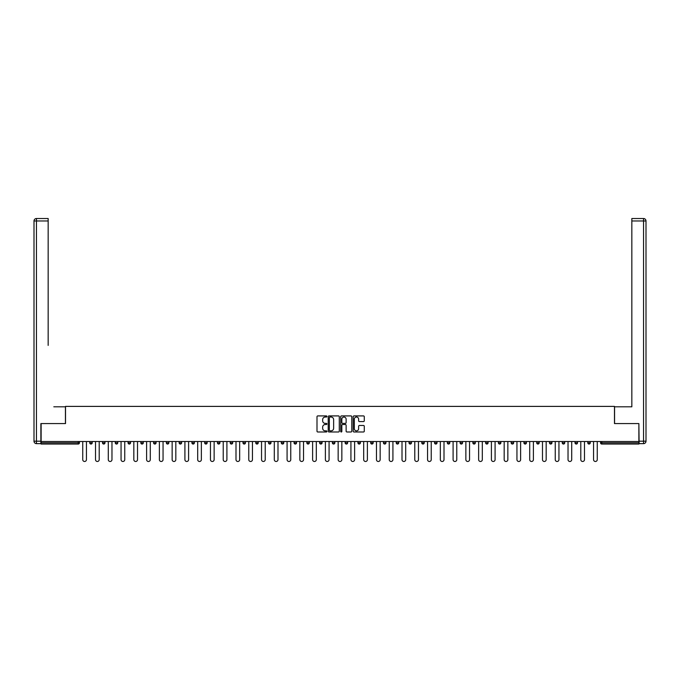 <?xml version="1.0" encoding="UTF-8"?>
<svg xmlns="http://www.w3.org/2000/svg" width="680" height="680" viewBox="0 0 680 680"><rect width="100%" height="100%" fill="white"/><g stroke="black" fill="none" stroke-linecap="round" stroke-linejoin="round"><path stroke-width="1.02" d="M326.901 416.475A0.561 0.561 0 0 0 326.341 415.913L317.806 415.913A0.807 0.807 0 0 0 316.999 416.721L316.999 431.179A0.807 0.807 0 0 0 317.806 431.987L326.341 431.987A0.561 0.561 0 0 0 326.901 431.426A0.561 0.561 0 0 0 326.341 430.856L325.236 430.856A2.575 2.575 0 0 1 322.66 428.289L322.66 427.082A2.575 2.575 0 0 1 325.236 424.515L326.341 424.515A0.561 0.561 0 0 0 326.901 423.946A0.561 0.561 0 0 0 326.341 423.385L325.236 423.385A2.575 2.575 0 0 1 322.66 420.818L322.66 419.611A2.575 2.575 0 0 1 325.236 417.036L326.341 417.036A0.561 0.561 0 0 0 326.901 416.475M363.486 421.583A0.807 0.807 0 0 0 364.284 420.775L364.284 416.721A0.807 0.807 0 0 0 363.486 415.913L354 415.913A0.807 0.807 0 0 0 353.2 416.721L353.2 431.179A0.807 0.807 0 0 0 354 431.987L363.486 431.987A0.807 0.807 0 0 0 364.284 431.179L364.284 426.284A0.807 0.807 0 0 0 363.486 425.476L359.423 425.476A0.807 0.807 0 0 0 358.624 426.284L358.624 428.714A2.15 2.15 0 0 1 356.473 430.856A2.15 2.15 0 0 1 354.322 428.714L354.322 419.186A2.15 2.15 0 0 1 356.473 417.036A2.15 2.15 0 0 1 358.624 419.186L358.624 420.775A0.807 0.807 0 0 0 359.423 421.583L363.486 421.583M42.925 218.518L36.456 218.518L48.161 218.518L42.925 218.518L48.161 218.518L48.161 220.975L36.456 220.975L36.456 441.184L40.877 441.184L40.877 423.58L65.518 423.58L65.518 406.394L614.482 406.394L614.482 423.58L638.877 423.58L638.877 441.507L41.123 441.507L41.123 442.816L78.209 442.816L78.209 441.507M41.123 423.58L41.123 441.507M339.295 416.721A0.807 0.807 0 0 0 338.495 415.913L329.01 415.913A0.807 0.807 0 0 0 328.21 416.721L328.21 431.179A0.807 0.807 0 0 0 329.01 431.987L338.495 431.987A0.807 0.807 0 0 0 339.295 431.179L339.295 416.721M341.504 415.913L350.99 415.913A0.807 0.807 0 0 1 351.789 416.721L351.789 431.179A0.807 0.807 0 0 1 350.99 431.987L346.927 431.987A0.807 0.807 0 0 1 346.128 431.179L346.128 425.315A0.807 0.807 0 0 0 345.321 424.515L342.635 424.515A0.807 0.807 0 0 0 341.827 425.315L341.827 431.426A0.561 0.561 0 0 1 341.267 431.987A0.561 0.561 0 0 1 340.705 431.426L340.705 416.721A0.807 0.807 0 0 1 341.504 415.913M79.433 441.507L79.433 442.816A1.224 1.224 0 0 1 78.209 444.048L41.123 444.048L41.123 442.816M638.877 441.507L638.877 444.048L601.792 444.048A1.224 1.224 0 0 1 600.567 442.816L600.567 441.507M89.752 441.507L89.752 442.816L89.752 441.507M78.209 444.048A1.224 1.224 0 0 0 79.433 442.816A1.224 1.224 0 0 1 78.209 444.048L78.209 442.816L79.433 442.816M90.975 444.048A1.224 1.224 0 0 1 89.752 442.816A1.224 1.224 0 0 0 90.975 444.048A1.224 1.224 0 0 0 92.208 442.816L92.208 441.507L92.208 442.816A1.224 1.224 0 0 1 90.975 444.048A1.224 1.224 0 0 1 89.752 442.816L92.208 442.816A1.224 1.224 0 0 1 90.975 444.048M102.519 441.507L102.519 442.816L102.519 441.507M104.975 441.507L104.975 442.816A1.224 1.224 0 0 1 103.742 444.048A1.224 1.224 0 0 1 102.519 442.816A1.224 1.224 0 0 0 103.742 444.048A1.224 1.224 0 0 0 104.975 442.816A1.224 1.224 0 0 1 103.742 444.048A1.224 1.224 0 0 1 102.519 442.816L104.975 442.816M115.285 441.507L115.285 442.816L115.285 441.507M117.742 441.507L117.742 442.816L117.742 441.507M128.061 442.816A1.224 1.224 0 0 0 129.285 444.048A1.224 1.224 0 0 0 130.518 442.816A1.224 1.224 0 0 1 129.285 444.048A1.224 1.224 0 0 0 130.518 442.816L130.518 441.507L130.518 442.816L128.061 442.816A1.224 1.224 0 0 0 129.285 444.048A1.224 1.224 0 0 1 128.061 442.816L128.061 441.507M140.828 441.507L140.828 442.816L140.828 441.507M143.284 441.507L143.284 442.816L143.284 441.507M156.06 441.507L156.06 442.816A1.224 1.224 0 0 1 154.828 444.048A1.224 1.224 0 0 1 153.603 442.816L153.603 441.507M167.594 444.048A1.224 1.224 0 0 0 168.827 442.816L168.827 441.507L168.827 442.816A1.224 1.224 0 0 1 167.594 444.048A1.224 1.224 0 0 1 166.37 442.816L166.37 441.507M179.137 441.507L179.137 442.816L179.137 441.507M181.594 441.507L181.594 442.816A1.224 1.224 0 0 1 180.37 444.048A1.224 1.224 0 0 1 179.137 442.816L181.594 442.816A1.224 1.224 0 0 1 180.37 444.048M194.369 441.507L194.369 442.816A1.224 1.224 0 0 1 193.137 444.048A1.224 1.224 0 0 1 191.913 442.816L191.913 441.507M205.912 444.048A1.224 1.224 0 0 0 207.136 442.816L207.136 441.507L207.136 442.816A1.224 1.224 0 0 1 205.912 444.048A1.224 1.224 0 0 1 204.68 442.816L204.68 441.507M219.912 441.507L219.912 442.816A1.224 1.224 0 0 1 218.679 444.048A1.224 1.224 0 0 1 217.456 442.816L217.456 441.507M230.223 441.507L230.223 442.816L230.223 441.507M232.679 441.507L232.679 442.816A1.224 1.224 0 0 1 231.455 444.048A1.224 1.224 0 0 1 230.223 442.816L232.679 442.816A1.224 1.224 0 0 1 231.455 444.048M245.446 441.507L245.446 442.816L242.989 442.816A1.224 1.224 0 0 0 244.222 444.048A1.224 1.224 0 0 1 242.989 442.816L242.989 441.507M256.989 444.048A1.224 1.224 0 0 0 258.221 442.816L258.221 441.507L258.221 442.816A1.224 1.224 0 0 1 256.989 444.048A1.224 1.224 0 0 1 255.765 442.816L255.765 441.507M270.988 441.507L270.988 442.816A1.224 1.224 0 0 1 269.764 444.048A1.224 1.224 0 0 1 268.532 442.816L268.532 441.507M281.308 441.507L281.308 442.816L281.308 441.507M283.764 441.507L283.764 442.816A1.224 1.224 0 0 1 282.531 444.048A1.224 1.224 0 0 1 281.308 442.816L283.764 442.816A1.224 1.224 0 0 1 282.531 444.048M296.531 441.507L296.531 442.816A1.224 1.224 0 0 1 295.307 444.048A1.224 1.224 0 0 1 294.075 442.816L294.075 441.507M306.85 442.816L309.298 442.816A1.224 1.224 0 0 1 308.074 444.048A1.224 1.224 0 0 0 309.298 442.816L309.298 441.507L309.298 442.816A1.224 1.224 0 0 1 308.074 444.048A1.224 1.224 0 0 1 306.85 442.816L306.85 441.507M322.074 441.507L322.074 442.816A1.224 1.224 0 0 1 320.841 444.048A1.224 1.224 0 0 1 319.617 442.816L319.617 441.507M332.384 441.507L332.384 442.816L332.384 441.507M334.841 441.507L334.841 442.816L334.841 441.507M345.159 441.507L345.159 442.816L345.159 441.507M347.616 441.507L347.616 442.816A1.224 1.224 0 0 1 346.383 444.048A1.224 1.224 0 0 1 345.159 442.816L347.616 442.816A1.224 1.224 0 0 1 346.383 444.048M357.926 441.507L357.926 442.816L357.926 441.507M360.383 441.507L360.383 442.816L360.383 441.507M370.702 441.507L370.702 442.816L370.702 441.507M373.15 441.507L373.15 442.816A1.224 1.224 0 0 1 371.926 444.048A1.224 1.224 0 0 1 370.702 442.816A1.224 1.224 0 0 0 371.926 444.048A1.224 1.224 0 0 0 373.15 442.816A1.224 1.224 0 0 1 371.926 444.048A1.224 1.224 0 0 1 370.702 442.816L373.15 442.816M385.925 441.507L385.925 442.816A1.224 1.224 0 0 1 384.693 444.048A1.224 1.224 0 0 1 383.469 442.816L383.469 441.507M398.692 441.507L398.692 442.816L396.236 442.816A1.224 1.224 0 0 0 397.469 444.048A1.224 1.224 0 0 1 396.236 442.816L396.236 441.507M411.468 441.507L411.468 442.816A1.224 1.224 0 0 1 410.236 444.048A1.224 1.224 0 0 1 409.012 442.816L409.012 441.507M421.778 441.507L421.778 442.816L421.778 441.507M424.235 441.507L424.235 442.816A1.224 1.224 0 0 1 423.011 444.048A1.224 1.224 0 0 1 421.778 442.816A1.224 1.224 0 0 0 423.011 444.048A1.224 1.224 0 0 1 421.778 442.816L424.235 442.816A1.224 1.224 0 0 1 423.011 444.048M437.01 441.507L437.01 442.816A1.224 1.224 0 0 1 435.778 444.048A1.224 1.224 0 0 1 434.554 442.816L434.554 441.507M449.777 441.507L449.777 442.816L447.321 442.816A1.224 1.224 0 0 0 448.545 444.048A1.224 1.224 0 0 1 447.321 442.816L447.321 441.507M462.544 441.507L462.544 442.816A1.224 1.224 0 0 1 461.32 444.048A1.224 1.224 0 0 1 460.088 442.816L460.088 441.507M475.32 441.507L475.32 442.816L472.863 442.816A1.224 1.224 0 0 0 474.087 444.048A1.224 1.224 0 0 1 472.863 442.816L472.863 441.507M488.087 441.507L488.087 442.816A1.224 1.224 0 0 1 486.863 444.048A1.224 1.224 0 0 1 485.631 442.816L485.631 441.507M500.863 441.507L500.863 442.816L498.406 442.816A1.224 1.224 0 0 0 499.63 444.048A1.224 1.224 0 0 1 498.406 442.816L498.406 441.507M513.63 441.507L513.63 442.816A1.224 1.224 0 0 1 512.406 444.048A1.224 1.224 0 0 1 511.173 442.816L511.173 441.507M526.396 441.507L526.396 442.816L523.94 442.816A1.224 1.224 0 0 0 525.173 444.048A1.224 1.224 0 0 1 523.94 442.816L523.94 441.507M539.172 441.507L539.172 442.816L536.715 442.816A1.224 1.224 0 0 0 537.939 444.048A1.224 1.224 0 0 1 536.715 442.816L536.715 441.507M551.939 441.507L551.939 442.816L549.483 442.816A1.224 1.224 0 0 0 550.715 444.048A1.224 1.224 0 0 1 549.483 442.816L549.483 441.507M564.715 441.507L564.715 442.816A1.224 1.224 0 0 1 563.482 444.048A1.224 1.224 0 0 1 562.258 442.816L562.258 441.507M577.481 441.507L577.481 442.816A1.224 1.224 0 0 1 576.258 444.048A1.224 1.224 0 0 1 575.025 442.816L575.025 441.507M590.248 441.507L590.248 442.816A1.224 1.224 0 0 1 589.024 444.048A1.224 1.224 0 0 1 587.792 442.816L587.792 441.507M116.518 444.048A1.224 1.224 0 0 1 115.285 442.816A1.224 1.224 0 0 0 116.518 444.048A1.224 1.224 0 0 0 117.742 442.816A1.224 1.224 0 0 1 116.518 444.048A1.224 1.224 0 0 1 115.285 442.816L117.742 442.816A1.224 1.224 0 0 1 116.518 444.048M142.06 444.048A1.224 1.224 0 0 1 140.828 442.816A1.224 1.224 0 0 0 142.06 444.048A1.224 1.224 0 0 0 143.284 442.816A1.224 1.224 0 0 1 142.06 444.048A1.224 1.224 0 0 1 140.828 442.816L143.284 442.816A1.224 1.224 0 0 1 142.06 444.048M244.222 444.048A1.224 1.224 0 0 0 245.446 442.816A1.224 1.224 0 0 1 244.222 444.048A1.224 1.224 0 0 1 242.989 442.816M333.616 444.048A1.224 1.224 0 0 1 332.384 442.816L334.841 442.816A1.224 1.224 0 0 1 333.616 444.048A1.224 1.224 0 0 0 334.841 442.816A1.224 1.224 0 0 1 333.616 444.048M359.159 444.048A1.224 1.224 0 0 1 357.926 442.816A1.224 1.224 0 0 0 359.159 444.048A1.224 1.224 0 0 0 360.383 442.816A1.224 1.224 0 0 1 359.159 444.048A1.224 1.224 0 0 1 357.926 442.816L360.383 442.816M397.469 444.048A1.224 1.224 0 0 0 398.692 442.816A1.224 1.224 0 0 1 397.469 444.048A1.224 1.224 0 0 1 396.236 442.816M448.545 444.048A1.224 1.224 0 0 0 449.777 442.816A1.224 1.224 0 0 1 448.545 444.048A1.224 1.224 0 0 1 447.321 442.816M475.32 442.816A1.224 1.224 0 0 1 474.087 444.048A1.224 1.224 0 0 0 475.32 442.816A1.224 1.224 0 0 1 474.087 444.048A1.224 1.224 0 0 1 472.863 442.816M499.63 444.048A1.224 1.224 0 0 0 500.863 442.816A1.224 1.224 0 0 1 499.63 444.048A1.224 1.224 0 0 1 498.406 442.816M512.406 444.048A1.224 1.224 0 0 0 513.63 442.816A1.224 1.224 0 0 1 512.406 444.048M525.173 444.048A1.224 1.224 0 0 0 526.396 442.816A1.224 1.224 0 0 1 525.173 444.048A1.224 1.224 0 0 1 523.94 442.816M537.939 444.048A1.224 1.224 0 0 0 539.172 442.816A1.224 1.224 0 0 1 537.939 444.048A1.224 1.224 0 0 1 536.715 442.816M550.715 444.048A1.224 1.224 0 0 0 551.939 442.816A1.224 1.224 0 0 1 550.715 444.048A1.224 1.224 0 0 1 549.483 442.816M589.024 444.048A1.224 1.224 0 0 0 590.248 442.816A1.224 1.224 0 0 1 589.024 444.048M601.792 441.507L601.792 444.048A1.224 1.224 0 0 1 600.567 442.816L638.877 442.816M329.894 417.036A0.561 0.561 0 0 0 329.332 417.605L329.332 430.296A0.561 0.561 0 0 0 329.894 430.856L331.058 430.856A2.575 2.575 0 0 0 333.633 428.289L333.633 419.611A2.575 2.575 0 0 0 331.058 417.036L329.894 417.036M346.128 419.228A2.15 2.15 0 0 0 343.978 417.078A2.15 2.15 0 0 0 341.827 419.228L341.827 422.586A0.807 0.807 0 0 0 342.635 423.385L345.321 423.385A0.807 0.807 0 0 0 346.128 422.586L346.128 419.228M82.747 459.637L82.747 441.507L82.747 459.637A1.844 1.844 0 0 0 84.592 461.482A1.844 1.844 0 0 0 86.436 459.637L86.436 441.507M65.433 423.58L65.433 406.801L53.813 406.801M48.161 220.975L48.161 345.406M40.877 441.184L40.877 443.64L36.456 443.64A2.457 2.457 0 0 1 34 441.184L34 220.975A2.457 2.457 0 0 1 36.456 218.518A2.457 2.457 0 0 0 34 220.975A2.457 2.457 0 0 1 36.456 218.518A2.457 2.457 0 0 0 34 220.975L36.456 220.975L36.456 218.518M626.187 406.801L631.839 406.801L631.839 218.518L643.543 218.518L631.839 218.518M614.567 423.58L614.567 406.801L631.839 406.801L631.839 345.406M639.123 441.184L643.543 441.184L643.543 220.975L646 220.975A2.457 2.457 0 0 0 643.543 218.518A2.457 2.457 0 0 1 646 220.975L646 441.184A2.457 2.457 0 0 1 643.543 443.64L639.123 443.64L638.877 423.58M643.543 443.64A2.457 2.457 0 0 0 646 441.184L643.543 441.184L643.543 443.64M95.523 459.637L95.523 441.507L95.523 459.637A1.844 1.844 0 0 0 97.359 461.482A1.844 1.844 0 0 0 99.203 459.637L99.203 441.507M108.29 459.637L108.29 441.507L108.29 459.637A1.844 1.844 0 0 0 110.134 461.482A1.844 1.844 0 0 0 111.97 459.637L111.97 441.507M121.057 459.637L121.057 441.507L121.057 459.637A1.844 1.844 0 0 0 122.901 461.482A1.844 1.844 0 0 0 124.746 459.637L124.746 441.507M133.832 459.637L133.832 441.507L133.832 459.637A1.844 1.844 0 0 0 135.668 461.482A1.844 1.844 0 0 0 137.513 459.637L137.513 441.507M146.6 459.637L146.6 441.507L146.6 459.637A1.844 1.844 0 0 0 148.444 461.482A1.844 1.844 0 0 0 150.288 459.637L150.288 441.507M159.375 459.637L159.375 441.507L159.375 459.637A1.844 1.844 0 0 0 161.211 461.482A1.844 1.844 0 0 0 163.055 459.637L163.055 441.507M172.142 459.637L172.142 441.507L172.142 459.637A1.844 1.844 0 0 0 173.987 461.482A1.844 1.844 0 0 0 175.822 459.637L175.822 441.507M184.909 459.637L184.909 441.507L184.909 459.637A1.844 1.844 0 0 0 186.754 461.482A1.844 1.844 0 0 0 188.598 459.637L188.598 441.507M197.684 459.637L197.684 441.507L197.684 459.637A1.844 1.844 0 0 0 199.529 461.482A1.844 1.844 0 0 0 201.365 459.637L201.365 441.507M210.452 459.637L210.452 441.507L210.452 459.637A1.844 1.844 0 0 0 212.296 461.482A1.844 1.844 0 0 0 214.141 459.637L214.141 441.507M223.227 459.637L223.227 441.507L223.227 459.637A1.844 1.844 0 0 0 225.063 461.482A1.844 1.844 0 0 0 226.907 459.637L226.907 441.507M235.994 459.637L235.994 441.507L235.994 459.637A1.844 1.844 0 0 0 237.838 461.482A1.844 1.844 0 0 0 239.675 459.637L239.675 441.507M248.761 459.637L248.761 441.507L248.761 459.637A1.844 1.844 0 0 0 250.605 461.482A1.844 1.844 0 0 0 252.45 459.637L252.45 441.507M261.536 459.637L261.536 441.507L261.536 459.637A1.844 1.844 0 0 0 263.381 461.482A1.844 1.844 0 0 0 265.217 459.637L265.217 441.507M274.303 459.637L274.303 441.507L274.303 459.637A1.844 1.844 0 0 0 276.148 461.482A1.844 1.844 0 0 0 277.993 459.637L277.993 441.507M287.079 459.637L287.079 441.507L287.079 459.637A1.844 1.844 0 0 0 288.915 461.482A1.844 1.844 0 0 0 290.76 459.637L290.76 441.507M299.846 459.637L299.846 441.507L299.846 459.637A1.844 1.844 0 0 0 301.69 461.482A1.844 1.844 0 0 0 303.526 459.637L303.526 441.507M312.613 459.637L312.613 441.507L312.613 459.637A1.844 1.844 0 0 0 314.457 461.482A1.844 1.844 0 0 0 316.302 459.637L316.302 441.507M325.389 459.637L325.389 441.507L325.389 459.637A1.844 1.844 0 0 0 327.233 461.482A1.844 1.844 0 0 0 329.069 459.637L329.069 441.507M338.155 459.637L338.155 441.507L338.155 459.637A1.844 1.844 0 0 0 340 461.482A1.844 1.844 0 0 0 341.844 459.637L341.844 441.507M350.931 459.637L350.931 441.507L350.931 459.637A1.844 1.844 0 0 0 352.767 461.482A1.844 1.844 0 0 0 354.611 459.637L354.611 441.507M363.698 459.637L363.698 441.507L363.698 459.637A1.844 1.844 0 0 0 365.543 461.482A1.844 1.844 0 0 0 367.387 459.637L367.387 441.507M376.474 459.637L376.474 441.507L376.474 459.637A1.844 1.844 0 0 0 378.309 461.482A1.844 1.844 0 0 0 380.154 459.637L380.154 441.507M389.24 459.637L389.24 441.507L389.24 459.637A1.844 1.844 0 0 0 391.085 461.482A1.844 1.844 0 0 0 392.921 459.637L392.921 441.507M402.007 459.637L402.007 441.507L402.007 459.637A1.844 1.844 0 0 0 403.852 461.482A1.844 1.844 0 0 0 405.697 459.637L405.697 441.507M414.783 459.637L414.783 441.507L414.783 459.637A1.844 1.844 0 0 0 416.619 461.482A1.844 1.844 0 0 0 418.464 459.637L418.464 441.507M427.55 459.637L427.55 441.507L427.55 459.637A1.844 1.844 0 0 0 429.394 461.482A1.844 1.844 0 0 0 431.239 459.637L431.239 441.507M440.325 459.637L440.325 441.507L440.325 459.637A1.844 1.844 0 0 0 442.162 461.482A1.844 1.844 0 0 0 444.006 459.637L444.006 441.507M453.092 459.637L453.092 441.507L453.092 459.637A1.844 1.844 0 0 0 454.937 461.482A1.844 1.844 0 0 0 456.773 459.637L456.773 441.507M465.86 459.637L465.86 441.507L465.86 459.637A1.844 1.844 0 0 0 467.704 461.482A1.844 1.844 0 0 0 469.548 459.637L469.548 441.507M478.635 459.637L478.635 441.507L478.635 459.637A1.844 1.844 0 0 0 480.471 461.482A1.844 1.844 0 0 0 482.315 459.637L482.315 441.507M491.402 459.637L491.402 441.507L491.402 459.637A1.844 1.844 0 0 0 493.246 461.482A1.844 1.844 0 0 0 495.091 459.637L495.091 441.507M504.177 459.637L504.177 441.507L504.177 459.637A1.844 1.844 0 0 0 506.013 461.482A1.844 1.844 0 0 0 507.858 459.637L507.858 441.507M516.944 459.637L516.944 441.507L516.944 459.637A1.844 1.844 0 0 0 518.789 461.482A1.844 1.844 0 0 0 520.625 459.637L520.625 441.507M529.712 459.637L529.712 441.507L529.712 459.637A1.844 1.844 0 0 0 531.556 461.482A1.844 1.844 0 0 0 533.4 459.637L533.4 441.507M542.487 459.637L542.487 441.507L542.487 459.637A1.844 1.844 0 0 0 544.332 461.482A1.844 1.844 0 0 0 546.167 459.637L546.167 441.507M555.254 459.637L555.254 441.507L555.254 459.637A1.844 1.844 0 0 0 557.098 461.482A1.844 1.844 0 0 0 558.943 459.637L558.943 441.507M568.029 459.637L568.029 441.507L568.029 459.637A1.844 1.844 0 0 0 569.865 461.482A1.844 1.844 0 0 0 571.71 459.637L571.71 441.507M580.796 459.637L580.796 441.507L580.796 459.637A1.844 1.844 0 0 0 582.641 461.482A1.844 1.844 0 0 0 584.477 459.637L584.477 441.507M593.563 459.637L593.563 441.507L593.563 459.637A1.844 1.844 0 0 0 595.408 461.482A1.844 1.844 0 0 0 597.252 459.637L597.252 441.507M154.828 444.048A1.224 1.224 0 0 0 156.06 442.816L153.603 442.816M168.827 442.816L166.37 442.816M193.137 444.048A1.224 1.224 0 0 0 194.369 442.816L191.913 442.816M207.136 442.816L204.68 442.816M218.679 444.048A1.224 1.224 0 0 0 219.912 442.816L217.456 442.816M258.221 442.816L255.765 442.816M269.764 444.048A1.224 1.224 0 0 0 270.988 442.816L268.532 442.816M295.307 444.048A1.224 1.224 0 0 0 296.531 442.816L294.075 442.816M320.841 444.048A1.224 1.224 0 0 0 322.074 442.816L319.617 442.816M384.693 444.048A1.224 1.224 0 0 0 385.925 442.816L383.469 442.816M410.236 444.048A1.224 1.224 0 0 0 411.468 442.816L409.012 442.816M435.778 444.048A1.224 1.224 0 0 0 437.01 442.816L434.554 442.816M461.32 444.048A1.224 1.224 0 0 0 462.544 442.816L460.088 442.816M486.863 444.048A1.224 1.224 0 0 0 488.087 442.816L485.631 442.816M513.63 442.816L511.173 442.816M563.482 444.048A1.224 1.224 0 0 0 564.715 442.816L562.258 442.816M576.258 444.048A1.224 1.224 0 0 0 577.481 442.816L575.025 442.816M590.248 442.816L587.792 442.816M601.792 444.048A1.224 1.224 0 0 1 600.567 442.816M36.456 443.64L36.456 441.184L34 441.184M643.543 218.518L643.543 220.975L631.839 220.975"/></g></svg>
